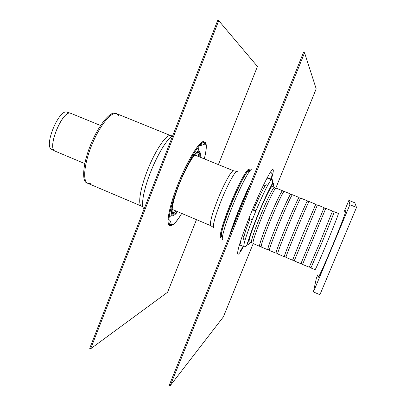 <?xml version="1.0" encoding="UTF-8"?>
<svg xmlns="http://www.w3.org/2000/svg" width="406" height="406" viewBox="0 0 406 406"><rect width="100%" height="100%" fill="white"/><g stroke="black" fill="none" stroke-linecap="round" stroke-linejoin="round"><path stroke-width="0.61" d="M198.184 152.179L198.544 152.869L198.184 152.179M199.179 152.534L199.239 152.95L199.179 152.534M218.392 164.613L257.445 66.477L218.743 20.67L217.743 20.3L89.711 348.368L90.634 348.795L167.602 292.224L196.484 219.651M218.743 20.67L90.634 348.795M55.079 151.123L55.211 151.184C46.375 148.809 62.971 108.783 70.893 113.36L67.178 112.213C59.256 108.047 43.229 146.703 51.775 149.367L55.089 151.128C46.487 148.474 62.813 109.097 70.756 113.304L70.766 113.31M254.877 203.974L255.922 204.406M255.78 204.731L254.735 204.299M267.732 185.263L266.037 184.7M267.041 178.016L271.254 179.726L271.893 179.401L267.529 177.63L266.859 177.94M248.949 218.301L252.319 219.707L255.77 211.191C263.19 193.687 268.351 183.197 271.254 179.726M243.925 246.691L239.718 244.909L240.596 242.737L240.484 241.392M271.893 179.401L272.67 179.985L272.593 182.898L266.153 195.687L259.216 211.379L252.466 228.385L246.706 245.341C246.432 246.346 245.523 246.807 243.981 246.726C243.128 245.28 245.904 236.272 252.319 219.707M255.77 211.191L252.41 209.8M253.689 209.623L256.019 210.602M243.767 239.606L245.001 240.256M249.391 241.981L249.167 242.017C248.558 240.413 251.355 231.816 257.566 216.215C264.098 200.067 271.33 185.456 272.223 186.4L272.355 186.582M310.96 267.645L310.91 267.945L315.102 269.716C315.909 268.701 319.598 260.358 326.17 244.696C332.966 228.431 338.959 213.109 338.416 213.475L334.204 211.759L334.026 212.013M345.379 211.201C348.363 205.644 341.101 225.066 331.646 247.624C323.313 267.6 316.888 281.373 318.411 276.247M310.91 267.945L321.801 242.879C328.576 226.629 334.651 211.353 334.204 211.759M309.397 266.986L311.021 267.671L321.811 242.849C328.515 226.761 334.529 211.633 334.087 212.033L332.453 211.369M324.008 207.933L325.678 208.613L302.546 264.418L309.235 267.239L320.055 242.159L332.519 211.074L325.795 208.339L325.663 208.608M302.546 264.418L325.795 208.339M311.351 238.54L324.115 207.654L317.416 204.928L294.213 260.901L300.876 263.712L311.351 238.54M294.294 260.611L292.665 259.921L302.698 234.912L315.629 204.522L317.269 205.187M292.701 259.942L302.683 234.942L315.67 204.538M292.548 260.195L285.91 257.394C286.083 256.12 289.371 247.68 295.771 232.07C302.434 215.885 308.971 200.904 309.073 201.528L315.746 204.248M285.946 257.089L284.367 256.425C284.505 255.146 287.737 246.777 294.066 231.329C300.653 215.307 307.159 200.493 307.291 201.127L308.88 201.772M284.454 256.46L284.256 256.699C284.393 255.404 287.656 246.96 294.045 231.354C300.704 215.17 307.271 200.214 307.408 200.853L307.378 201.163M284.256 256.699L277.643 253.907C277.638 252.557 280.81 244.087 287.164 228.497C293.792 212.328 300.481 197.448 300.76 198.143L307.408 200.853M277.633 253.583L276.105 252.933C276.065 251.583 279.186 243.194 285.469 227.756C292.021 211.759 298.674 197.042 298.989 197.742L300.521 198.367M276.237 252.989L275.994 253.207C275.953 251.847 279.105 243.372 285.443 227.781C292.066 211.622 298.786 196.758 299.1 197.468L299.115 197.798M275.994 253.207L269.401 250.426C269.224 249.01 272.284 240.509 278.587 224.934C285.179 208.791 292.021 194.007 292.477 194.773L299.1 197.468M269.351 250.086L267.874 249.462C267.661 248.041 270.67 239.621 276.902 224.198C283.418 208.222 290.224 193.601 290.711 194.372L292.198 194.976M268.046 249.533L267.757 249.736C267.544 248.299 270.584 239.799 276.877 224.224C283.459 208.085 290.331 193.317 290.823 194.098L290.884 194.444M267.757 249.736L261.195 246.965C260.84 245.473 263.793 236.947 270.046 221.387C276.603 205.269 283.591 190.576 284.225 191.414L290.823 194.098M261.099 246.604L259.673 246C259.287 244.508 262.185 236.059 268.371 220.656C274.852 204.7 281.805 190.175 282.469 191.018L283.901 191.602M259.891 246.092L259.561 246.275C259.17 244.767 262.098 236.236 268.346 220.676C274.892 204.563 281.911 189.891 282.581 190.744L282.688 191.104M259.561 246.275L253.019 243.514C252.491 241.951 255.333 233.399 261.54 217.855C268.056 201.757 275.197 187.161 276.004 188.069L282.581 190.744M252.882 243.133L251.502 242.555C250.944 240.991 253.735 232.516 259.876 217.129C266.321 201.193 273.421 186.76 274.253 187.673L275.638 188.237M251.766 242.661L251.39 242.824C250.827 241.25 253.643 232.689 259.845 217.149C266.351 201.056 273.522 186.481 274.365 187.399L274.517 187.78M253.684 209.633C259.561 195.834 263.712 187.491 266.123 184.608M245.036 240.144L243.793 239.616C243.047 238.51 245.117 231.552 250.005 218.743M344.161 211.678L348.876 200.391L349.881 204.731L313.422 291.939L316.365 278.227L317.791 274.821M313.422 291.939L319.918 294.72L356.514 207.41L349.881 204.731M348.876 200.391L354.783 202.777L356.514 207.41M275.786 188.12L316.193 88.848L304.571 52.739L303.536 52.349L169.251 385.253L170.21 385.7L223.371 316.878L253.207 243.59M304.571 52.739L170.21 385.7M222.016 236.15C216.814 236.627 244.432 169.454 248.69 171.307M248.36 170.687L249.467 170.5L248.553 170.545C245.879 172.027 237.48 188.247 230.506 205.69C224.051 222.133 220.955 232.389 221.219 236.47L220.255 237.14L220.889 237.83L220.346 237.074M248.36 169.5L249.279 169.348L248.34 169.388C245.594 170.88 236.942 187.547 229.771 205.502C223.133 222.417 219.956 232.963 220.255 237.14M91.066 183.172L89.421 183.568L86.762 182.888C81.393 180.929 83.088 162.887 91.015 143.861C98.871 124.809 110.442 110.863 115.619 113.274L116.639 113.685L118.867 116.121M87.767 183.319C82.423 181.37 84.144 163.329 92.076 144.303C99.932 125.246 111.483 111.28 116.639 113.685C111.483 111.28 99.932 125.246 92.076 144.303C84.144 163.329 82.423 181.37 87.767 183.319L141.506 206.121C137.532 204.736 140.359 187.572 148.149 168.566C155.889 149.54 166.227 134.493 170.373 135.487L116.639 113.685M168.911 223.376L169.216 223.29M201.178 143.739L201.711 144.353M175.884 210.958C174.473 212.424 173.382 213.013 172.606 212.724L173.722 213.972C174.874 213.51 173.743 215.058 177.209 211.516C170.723 219.387 170.226 209.151 177.077 189.912C183.832 170.723 194.936 151.413 198.463 152.174C199.605 152.331 200.056 153.96 199.813 157.051C199.869 152.275 199.579 153.96 199.067 152.839L197.397 152.93C198.148 153.275 198.504 154.463 198.463 156.498M182.015 176.925C189.572 160.441 195.2 151.834 198.889 151.103C200.183 151.311 200.61 153.341 200.168 157.193M177.584 211.673C169.454 222.569 169.469 208.288 178.711 184.887M198.346 149.636L198.965 150.596C198.148 151.448 199.676 149.575 195.672 153.067C191.881 157.284 187.465 164.922 182.421 175.991M199.823 154.407L199.803 154.681M204.457 141.958L205.37 143.846M171.814 224.787C165.435 229.4 167.358 211.896 176.879 187.105C186.318 162.319 199.579 140.405 203.797 141.653M170.86 215.769L169.063 217.428M198.219 147.099L198.316 149.54M181.726 213.419C170.236 232.973 164.466 228.35 173.063 200.787C177.904 185.537 185.755 167.475 192.85 155.239C198.032 146.678 202.193 142.049 204.594 141.973C206.979 142.846 206.893 148.484 204.33 158.888M204.563 141.968L205.411 143.871M171.865 224.797C165.415 229.573 167.277 212.13 176.808 187.247C186.263 162.38 199.59 140.329 203.822 141.592M250.177 242.311C245.559 250.243 247.711 240.53 255.115 221.651C262.464 202.827 271.812 183.294 273.375 183.238C273.872 183.142 273.796 184.365 273.147 186.902M244.265 235.378L243.564 236.647M264.6 185.73L264.062 187.623M240.596 242.737L240.322 241.895M240.159 243.818L239.87 243.311M243.468 246.498C235.17 262.114 235.571 253.374 245.853 226.269C256.059 199.224 270.655 168.84 272.862 169.495C273.766 169.617 273.268 172.849 271.37 179.188M251.207 182.076C243.483 197.336 233.176 222.914 229.36 236.241M230.613 233.13C234.612 220.402 242.844 199.975 249.7 185.821M222.945 240.047C220.514 240.57 224.985 224.488 232.953 204.984C240.895 185.481 249.766 168.886 251.923 169.069M237.52 171.317C236.14 169.14 227.786 183.994 220.991 201.127C214.561 217.799 212.221 226.792 213.972 228.116M236.632 171.373L233.597 170.804C231.892 169.535 223.995 183.644 217.662 199.63C211.693 215.089 209.42 223.782 210.836 225.706L172.073 209.349M144.166 208.836C140.638 206.994 143.14 191.216 150.306 172.855C157.426 154.493 167.48 138.091 172.651 135.848M171.21 215.885L172.063 215.495L171.87 214.713C171.398 213.723 171.515 210.744 172.225 205.781C173.54 200.031 175.575 193.378 178.341 185.831M168.881 215.134L168.46 215.525M204.512 143.282L204.974 143.765M171.479 224.564L170.809 224.579M199.473 145.546C201.117 145.556 203.056 144.978 205.289 143.805C206.761 145.206 206.426 150.23 204.294 158.873M181.685 213.404C177.082 221.021 173.763 224.802 171.728 224.757C170.2 223.046 171.784 221.366 168.033 218.839M203.751 142.689L204.223 143.181M170.535 224.447L169.855 224.457M55.211 151.184L84.783 163.603M70.893 113.36L100.576 125.505M302.658 264.139L300.993 263.438M274.365 187.399L272.005 186.44M251.39 242.824L249.04 241.834M240.55 241.514L240.068 241.245M270.939 172.266L271.406 172.966M239.088 250.933L238.256 251.096M271.584 173.017C271.898 174.418 272.893 171.368 271.142 179.097M243.24 246.401L240.915 250L240.063 250.857L239.246 251.02M270.69 171.779L270.802 172.154M221.189 236.236L221.833 237.15M213.383 227.451L210.836 225.706M248.553 170.545L248.34 169.388M233.597 170.804L194.631 154.94M170.748 135.594L172.413 135.964M141.506 206.121L142.948 207.035"/></g></svg>
